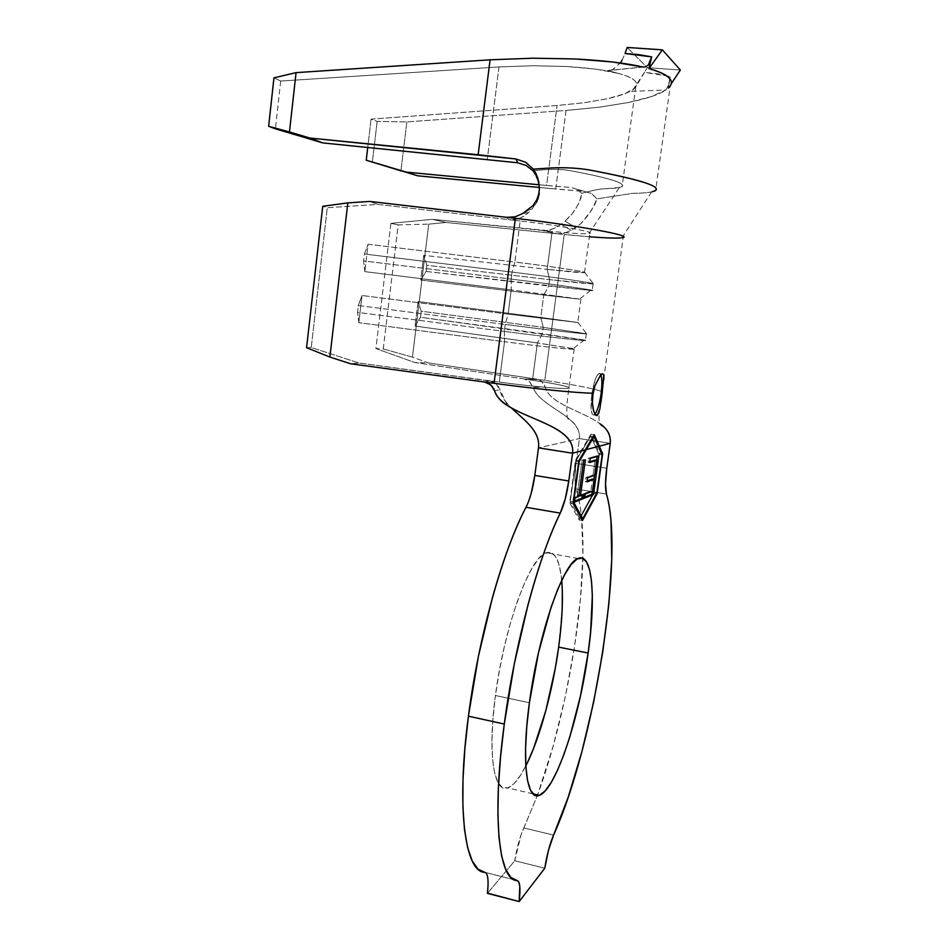 <?xml version="1.0" encoding="UTF-8"?>
<svg xmlns="http://www.w3.org/2000/svg" width="949" height="949" viewBox="0 0 949 949"><rect width="100%" height="100%" fill="white"/><g stroke="black" fill="none" stroke-linecap="round" stroke-linejoin="round"><path stroke-width="0.71" stroke-dasharray="4.75 3.56" d="M601.749 379.149L600.895 374.843L598.89 373.455C596.008 375.733 593.635 382.838 591.761 394.76L592.781 394.903L591.761 394.76C590.266 408.224 591.002 414.974 593.955 414.998L594.952 414.167M600.468 375.282L602.639 373.787L603.813 375.104M561.713 580.42C559.732 559.661 554.56 550.432 546.185 552.733C530.337 556.244 504.168 626.53 495.425 695.51L529.412 702.758L495.425 695.51L492.922 719.188L491.95 740.588L492.519 758.726L494.571 772.901L497.964 782.593L502.507 787.587L507.952 787.86L514.061 783.613L520.562 775.214L527.217 763.138M533.113 205.494L527.703 210.263L532.081 209.041L537.229 201.722L539.625 193.738L539.139 183.121L533.006 170.784C549.163 168.934 561.618 168.898 570.361 170.678C612.924 178.673 629.389 184.248 619.768 187.439L605.699 188.697C600.895 188.721 592.911 190.263 581.749 193.335L579.495 201.698L575.652 208.863L570.634 215.72L565.046 221.141L575.735 227.558L571.084 230.358L561.191 224.225L554.145 228.484L546.363 230.477L432.305 219.326L390.905 223.359L375.911 348.556L414.701 362.494L532.472 380.217L537.407 342.945L415.069 326.065L418.082 301.545L540.776 317.441L543.741 295.056L420.715 280.026L423.74 255.34L547.134 269.362L552.152 231.449L432.305 219.326L446.149 222.469L557.099 233.751L542.342 230.453L552.152 231.449C573.671 233.584 586.233 234.201 589.827 233.324C595.153 231.947 559.008 225.423 520.182 220.963L514.856 262.054C553.528 266.716 589.685 272.256 584.513 272.636L547.134 269.362L552.152 231.449C573.255 233.537 585.77 234.178 589.697 233.371C595.83 232.078 559.495 225.471 520.182 220.963L514.856 262.054L368.082 244.249L364.843 271.628L511.25 289.884L508.106 314.131L577.775 322.482L540.776 317.441L543.741 295.056L580.918 299.267L511.25 289.884L508.106 314.131L362.02 295.495L358.805 322.66L504.524 341.735L499.293 382.067C537.525 387.322 573.718 390.051 568.985 387.536C565.77 385.875 553.611 383.432 532.472 380.217L537.407 342.945L574.204 348.912C579.092 350.466 542.899 346.788 504.524 341.735L499.293 382.067C536.149 387.121 571.678 389.92 569.198 387.738C567.051 386.136 554.821 383.621 532.472 380.217L524.275 378.983L529.744 381.747L533.089 387.334L545.153 387.002C544.109 383.337 541.867 380.846 538.427 379.541L524.275 378.983L529.293 381.344L533.089 387.334L545.153 387.002C549.756 404.238 582.176 410.87 599.863 423.669C582.176 410.87 549.756 404.238 545.153 387.002L541.31 381.083L538.261 379.493M492.543 386.729L493.658 388.497M494.358 390.098L494.583 390.798L499.613 389.802L496.102 383.74L489.731 380.763L484.453 381.996L489.731 380.763L499.293 382.067L359.03 363.016L492.14 381.356L495.58 383.301L498.154 386.219L505.77 401.771L511.653 408.141C505.544 402.696 501.535 396.587 499.613 389.802L494.583 390.798M533.006 170.784C548.012 168.934 560.468 168.898 570.361 170.678C608.38 177.736 625.628 183.003 622.093 186.514C620.112 187.807 614.644 188.543 605.699 188.697C600.159 188.851 592.176 190.393 581.749 193.335L576.755 189.124L570.847 187.487L546.577 185.482L557.087 105.505L546.577 185.482L539.269 184.794L570.847 187.487L584.857 191.508L555.699 189.041L566.078 110.452L406.848 121.899L377.156 121.389L371.071 119.135L557.087 105.505L584.276 102.729L607.49 98.732C622.224 95.351 631.322 91.792 634.786 88.043L624.869 93.726L607.49 98.732L584.276 102.729L557.087 105.505L371.071 119.135L377.156 121.389L406.848 121.899L566.078 110.452L599.116 107.225L628.084 102.575L650.99 96.715L665.973 89.941L631.524 91.401L635.771 86.834C637.182 84.627 636.755 82.48 634.478 80.368C631.761 77.854 626.376 75.517 618.333 73.358C606.874 70.226 589.602 67.948 566.494 66.513L533.101 65.742L498.996 66.94L280.69 81.045L273.953 77.83L280.69 81.045L498.996 66.94L533.101 65.742L566.494 66.513L595.83 69.158L618.333 73.358L607.585 70.534L642.781 67.023L607.585 70.534L612.556 69.657L620.314 62.978M527.703 210.263L532.081 209.041L528.51 212.623C521.025 218.567 514.441 220.915 508.771 219.634L377.832 204.403L327.286 207.712L322.731 206.301L327.286 207.712L311.248 347.512L359.03 363.016L350.608 363.775L359.03 363.016L311.248 347.512L327.286 207.712L377.832 204.403L369.754 201.425L377.832 204.403L508.771 219.634L506.778 217.333L508.771 219.634L520.182 220.963L508.771 219.634L516.659 219.207L523.86 216.277M485.342 872.463L517.122 880.506L484.832 872.333L486.742 873.982L487.822 878.133M610.243 443.325L579.412 438.58L576.031 463.349L606.779 468.248L576.031 463.349L574.904 478.699L576.09 489.043L606.458 494.049L576.09 489.043C578.593 496.517 580.397 505.805 581.535 516.932L582.935 554.394L580.48 598.629L574.477 646.957L565.296 696.756L553.386 745.38L537.597 794.882C563.006 725.938 581.381 628.653 582.864 558.356C583.54 528.379 581.286 505.283 576.09 489.043C574.536 483.788 574.525 475.224 576.031 463.349L579.412 438.58C582.235 416.291 539.708 407.145 533.089 387.334C537.466 400.715 558.32 409.209 570.61 420.146C576.992 425.294 579.922 431.439 579.412 438.58L538.486 447.857L579.412 438.58L610.243 443.325M523.824 827.943L537.276 795.736L521.143 834.515L514.773 860.743L487.395 893.365L514.773 860.743L544.785 868.205L514.773 860.743C516.849 847.599 519.874 836.662 523.824 827.943L553.575 835.108L523.824 827.943M487.418 893.104L488.059 884.966M488.071 884.765L487.845 878.323M526.09 507.146L528.735 501.048M558.653 647.123L562.235 607.348M562.306 590.136L561.167 575.497L558.831 564.014L555.331 556.197L550.728 552.472L545.177 553.184L538.83 558.486L531.914 568.38L524.714 582.639L517.525 600.812L510.692 622.176L504.524 645.818L499.352 670.658L495.425 695.51C487.466 753.874 493.943 793.72 507.751 787.931C513.362 785.879 519.388 778.548 525.805 765.962M603.279 385.08L601.915 391.771C596.66 389.137 577.621 385.33 544.797 380.359C578.178 385.413 597.265 389.256 602.046 391.866M600.966 401.89L599.875 408.817M524.275 378.983L414.701 362.494L428.734 362.957L536.873 379.173L524.275 378.983M544.797 380.359L428.734 362.957L412.435 357.132L428.746 224.142L446.149 222.469L564.216 234.474L544.797 380.359L564.216 234.474C597.645 237.819 617.301 238.816 623.173 237.452L599.293 411.427C598.309 420.941 599.673 425.971 603.386 426.552M603.932 379.007L603.303 384.914M383.254 348.924L398.177 224.889L428.746 224.142L412.435 357.132L383.254 348.924L375.911 348.556L390.905 223.359L398.177 224.889L383.254 348.924L375.911 348.556L414.701 362.494L428.734 362.957L412.435 357.132L383.254 348.924M311.248 347.512L306.563 347.714L311.248 347.512M528.51 212.623L522.721 213.525L528.51 212.623M561.191 224.225C553.433 229.409 547.146 231.485 542.342 230.453L557.099 233.751L564.05 233.264L571.084 230.358L561.191 224.225L565.046 221.141L575.735 227.558L581.025 223.584L588.926 214.26L595.201 203.608L596.992 198.863L632.651 193.371C641.536 193.252 648.037 192.73 652.153 191.793M589.365 236.764L564.216 234.474M557.099 233.751L564.05 233.264L571.084 230.358L581.025 223.584L591.618 210.12L596.992 198.863L591.773 193.691L584.857 191.508L539.423 187.487L555.699 189.041L566.078 110.452L599.116 107.225L628.084 102.575C646.957 98.649 659.591 94.425 665.973 89.941L668.416 85.256L670.302 76.501L668.345 88.079L670.255 85.896L655.64 190.476M589.258 169.942C577.621 168.02 565.118 167.344 551.725 167.926M654.383 191.129C650.753 192.481 643.505 193.228 632.651 193.371L596.992 198.863L591.263 193.394L576.755 189.124M406.848 121.899L400.964 170.832L406.848 121.899M377.156 121.389L372.352 162.196L377.156 121.389M371.071 119.135L367.749 147.403L371.071 119.135M498.996 66.94L487.3 159.337L498.996 66.94M280.69 81.045L275.424 128.827L280.69 81.045M668.345 88.079L671.216 83.773L668.345 88.079L670.302 76.501L657.443 73.797L644.407 72.361L647.301 67.652L680.362 70.036L647.301 67.652L627.123 47.45L647.301 67.652L637.538 83.975L631.524 91.401L634.786 88.043C639.756 82.705 634.276 77.806 618.333 73.358L607.585 70.534L610.29 70.463M622.093 60.214L625.071 53.512M648.345 64.9L645.711 66.821M611.82 69.977L614.181 68.779M631.524 91.401L665.973 89.941L668.416 85.268L670.302 76.501L644.407 72.361L632.947 89.918M543.231 327.369L540.776 317.441L418.082 301.545L421.214 311.189L543.231 327.369L421.214 311.189L420.466 317.274L542.389 333.716L543.231 327.369L540.776 317.441L578.036 322.565L508.106 314.131L505.259 324.451C546.79 329.825 587.146 334.439 586.648 333.811L543.231 327.369L586.34 333.657C592.152 334.997 550.135 330.264 505.259 324.451L504.358 331.403C549.21 337.251 591.227 341.794 585.45 340.264L420.466 317.274L415.069 326.065L537.407 342.945L542.389 333.716L543.231 327.369M504.358 331.403L504.524 341.735C545.545 347.144 582.722 350.81 573.279 348.627L537.407 342.945L542.389 333.716L584.276 339.979C595.687 342.245 552.52 337.678 504.358 331.403L505.259 324.451L508.106 314.131L362.02 295.495L358.331 305.519L505.259 324.451L358.331 305.519L357.524 312.363L504.358 331.403L357.524 312.363L358.805 322.66L504.524 341.735L504.358 331.403M418.082 301.545L415.069 326.065L420.466 317.274L421.214 311.189L418.082 301.545M358.805 322.66L357.524 312.363L358.331 305.519L362.02 295.495L358.805 322.66M549.554 279.647L547.134 269.362L423.74 255.34L426.848 265.305L549.554 279.647L426.848 265.305L426.101 271.438L548.712 286.029L549.554 279.647L547.134 269.362C572.022 272.149 584.548 273.17 584.714 272.399C583.86 271.343 549.696 266.254 514.856 262.054L512.045 272.09C552.84 277.072 592.662 282.79 593.362 283.692C592.935 284.332 578.332 282.98 549.554 279.647L593.113 283.893C599.139 283.763 557.146 277.594 512.045 272.09L511.131 279.101C556.209 284.641 598.202 290.608 592.2 290.548L426.101 271.438L420.715 280.026L543.741 295.056L548.712 286.029L549.554 279.647M511.131 279.101L511.25 289.884L579.519 299.172L543.741 295.056L548.712 286.029L590.468 290.489C603.908 291.462 560.551 285.175 511.131 279.101L512.045 272.09L514.856 262.054L368.082 244.249L364.416 254L512.045 272.09L364.416 254L363.597 260.892L511.131 279.101L363.597 260.892L364.843 271.628L511.25 289.884L511.131 279.101M423.74 255.34L420.715 280.026L426.101 271.438L426.848 265.305L423.74 255.34M364.843 271.628L363.597 260.892L364.416 254L368.082 244.249L364.843 271.628M390.905 223.359L432.305 219.326L446.149 222.469L428.746 224.142L398.177 224.889L390.905 223.359M515.912 158.969L525.616 162.267C527.502 163.074 530.064 165.363 533.302 169.124M535.794 173.216L537.68 177.629M532.081 209.041L538.415 198.804L539.862 188.104L538.866 182.054M576.862 189.183L581.749 193.335L580.907 198.033L578.166 204.45L573.101 212.623L565.046 221.141M582.449 520.527L579.21 519.981L593.991 493.183L596.47 493.599L593.991 493.183L599.495 453.314L590.99 434.227L575.521 460.111L569.697 502.792L579.21 519.981L582.449 520.527M573.054 503.35L569.697 502.792L573.054 503.35M578.89 460.645L575.521 460.111L578.89 460.645M594.252 434.725L590.99 434.227L594.252 434.725L592.828 437.109M585.272 449.873L587.526 446.03M601.571 453.634L599.495 453.314L601.571 453.634M598.036 443.361L599.305 446.196M579.21 519.981L593.991 493.183L599.495 453.314L590.99 434.227L575.521 460.111L569.697 502.792L579.21 519.981M570.266 501.499L575.782 461.119L590.753 436.03L598.997 454.476L593.766 492.282L579.459 518.19L570.266 501.499L579.459 518.19L581.346 518.51L579.459 518.19L593.766 492.282L598.997 454.476L590.753 436.03L575.782 461.119L570.266 501.499L573.232 501.997L570.266 501.499M578.76 461.594L575.782 461.119L578.76 461.594M593.244 436.41L590.753 436.03L593.244 436.41M590.148 443.017L592.081 439.755M602.152 454.962L598.997 454.476L602.152 454.962M596.197 441.522L598.356 446.362M596.909 492.804L593.766 492.282L596.909 492.804M596.079 441.273L594.015 436.528M594.703 413.74L593.754 411.463M600.895 374.843L599.353 373.337L597.36 375.021L595.201 379.683L591.761 394.76L591.12 409.505L592.034 413.811L593.623 415.104L595.628 413.23M595.652 413.183L597.74 408.509M597.787 408.367L599.649 401.688M599.685 401.522L601.085 393.764M601.832 385.745L601.761 379.256M598.831 455.935L597.241 455.674L597.135 456.422L597.241 455.674L598.831 455.935M596.589 460.348L594.525 475.366L596.589 460.348M593.979 479.281L592.318 491.285L593.979 479.281M584.786 497.134L583.018 497.822L584.643 498.095L583.018 497.822L583.576 493.777L585.201 494.038L583.576 493.777L590.871 490.965L592.461 491.226L590.871 490.965L592.52 479.043L590.871 490.965L583.576 493.777L583.018 497.822L584.786 497.134M587.123 480.941L585.367 481.558L586.992 481.831L585.367 481.558L585.924 477.501L587.55 477.762L585.924 477.501L593.066 475.069L594.667 475.319L593.066 475.069L595.13 460.123L593.066 475.069L585.924 477.501L585.367 481.558L587.123 480.941M589.756 461.736L588.024 462.246L589.649 462.507L588.024 462.246L588.582 458.177L590.219 458.438L588.582 458.177L597.241 455.674L588.582 458.177L588.024 462.246L589.756 461.736M578.854 495.627L582.389 494.227L584.026 494.5L582.389 494.227L582.259 495.188L582.389 494.227L578.854 495.627M574.596 501.167L572.793 501.879L574.465 502.151L572.793 501.879L573.362 497.715L575.035 497.988L573.362 497.715L577.075 496.28L578.736 496.552L577.075 496.28L582.034 460.063L585.379 459.838L583.73 459.577L578.783 495.615L583.73 459.577L582.034 460.063L577.075 496.28L573.362 497.715L572.793 501.879L574.596 501.167M598.89 373.455L602.152 373.918M578.095 558.475L546.185 552.733M584.513 272.636L589.827 233.324M580.918 299.267L577.775 322.482M574.204 348.912L568.985 387.536C565.604 410.656 566.15 421.534 570.61 420.146M488.261 383.171L493.587 381.996M525.817 379.351L538.427 379.541M532.947 793.803L507.751 787.931M507.312 405.52L505.77 401.771M589.032 233.513L619.365 187.534M621.986 237.748L651.595 191.923M635.771 86.834L622.093 186.514M643.161 67.106L610.859 70.309M578.036 322.565L586.648 333.811M586.34 333.657L585.45 340.264M584.276 339.979L573.279 348.627M584.714 272.399L593.362 283.692M593.113 283.893L592.2 290.548M590.468 290.489L579.519 299.172M591.263 193.394L577.028 189.266M593.955 414.998L595.889 415.282"/><path stroke-width="1.42" d="M602.295 392.257L599.875 408.817L598.57 413.657L596.885 415.591L594.999 414.238L593.291 409.814L592.378 403.017L592.781 394.903L594.987 385.638L600.468 375.282L602.639 373.787L603.813 375.104L602.069 393.906L601.085 393.764C602.212 384.867 602.152 378.556 600.895 374.831M527.217 763.138L533.777 747.931L545.829 710.611L555.26 668.428L558.653 647.123L588.143 653.019C579.554 717.183 555.912 789.698 539.388 795.309C526.636 801.407 521.262 761.537 529.412 702.758L526.766 726.59L525.568 748.097L525.829 766.306L527.514 780.481L530.491 790.149L534.584 795.072L539.578 795.226L545.248 790.849L551.333 782.284L557.621 770.019L563.86 754.633L569.875 736.732L580.456 695.985L588.143 653.019L590.598 632.342L592.33 595.758L591.512 581.085L589.531 569.59L586.435 561.796L582.271 558.131L577.158 558.937L571.262 564.358L564.774 574.418L557.953 588.866L551.084 607.23L538.498 652.675L529.412 702.758C538.439 633.303 563.504 562.247 578.095 558.475C592.544 551.927 596.138 597.289 588.143 653.019L558.653 647.123C562.211 620.776 563.243 598.534 561.713 580.42M528.735 501.048L531.215 493.314L534.809 475.437L568.783 480.977C566.873 494.275 564.026 504.987 560.254 513.124L526.019 507.288C520.289 518.225 514.56 531.369 508.83 546.707C503.089 562.081 497.62 579.092 492.424 597.728L478.462 656.091L468.426 716.187C456.066 808.619 465.117 872.582 484.832 872.333L478.035 869.189L472.234 861.016L467.643 847.73L464.476 829.485L462.887 806.567L462.993 779.52L464.844 749.081L468.426 716.187L504.287 724.04L500.526 757.172L498.379 787.789L497.893 814.954L499.032 837.931L501.677 856.188L505.71 869.414L510.918 877.493L517.122 880.506C519.993 881.443 520.681 888.466 519.174 901.55L544.785 868.205C546.885 854.978 549.815 843.946 553.575 835.108L568.344 796.816L581.891 751.691L593.505 702.687L602.651 652.568L608.867 603.979L611.761 559.542L611.037 521.962C610.16 510.811 608.629 501.511 606.458 494.049C605.106 488.794 605.213 480.194 606.779 468.248L605.521 483.67L606.458 494.049C624.703 554.062 595.082 743.304 553.575 835.108L548.546 849.996L544.785 868.205L519.174 901.55L519.803 886.437L518.854 882.107L517.122 880.506C499.008 881.206 491.594 817.172 504.287 724.04L514.394 663.47L528.071 604.572C533.124 585.747 538.391 568.558 543.884 553.006C549.376 537.502 554.833 524.204 560.254 513.124L526.019 507.288C503.195 549.898 478.569 636.72 468.426 716.187L504.287 724.04C514.761 643.991 538.664 556.292 560.254 513.124L565.224 499.008L568.783 480.977L534.809 475.437L538.486 447.857L572.567 453.207L568.783 480.977L572.567 453.207L585.272 449.873L578.89 460.645L573.054 503.35L582.449 520.527L597.123 493.705L602.651 453.812L599.305 446.196L610.243 443.325L606.779 468.248L610.243 443.325C610.895 436.635 608.606 431.036 603.386 426.552L599.863 423.669C607.407 428.675 610.871 435.235 610.243 443.325L599.305 446.196L602.651 453.812L601.571 453.634L602.651 453.812L597.123 493.705L582.449 520.527L573.054 503.35L578.89 460.645L594.252 434.725L599.305 446.196M598.356 446.362L602.152 454.962L596.909 492.804L582.698 518.747L581.346 518.51L582.698 518.747L573.611 502.068L579.139 461.653L586.268 449.612L598.38 446.433L602.152 454.962L596.909 492.804L582.698 518.747L573.611 502.068L579.139 461.653L590.148 443.017M598.831 455.935L590.219 458.438L589.649 462.507L596.731 460.372L594.667 475.319L587.55 477.762L586.992 481.831L594.11 479.304L592.461 491.226L585.201 494.038L584.643 498.095L593.493 494.571L598.831 455.935L590.219 458.438L589.649 462.507L596.731 460.372L594.667 475.319L587.55 477.762L586.992 481.831L594.11 479.304L592.461 491.226L585.201 494.038L584.643 498.095L593.493 494.571L598.831 455.935M580.432 495.888L585.379 459.838L583.694 460.336L578.736 496.552L575.035 497.988L574.465 502.151L583.469 498.569L584.026 494.5L578.854 495.627L580.432 495.888L585.379 459.838L583.694 460.336L578.736 496.552L575.035 497.988L574.465 502.151L583.469 498.569L584.026 494.5L580.432 495.888M593.754 411.463L592.378 403.017L593.042 393.218C576.601 392.993 534.334 388.805 494.049 383.301L484.453 381.996L488.261 383.171L492.543 386.729M493.658 388.497L494.358 390.098M670.255 85.896C672.011 83.215 671.667 80.57 669.199 77.96C666.044 74.615 659.282 71.483 648.926 68.577L651.69 56.881L648.345 64.9L645.711 66.821L642.781 67.023L612.995 62.029L575.284 58.968L532.982 58.197L490.087 59.811L296.064 72.634L273.953 77.83L268.638 126.3L322.719 142.908L309.979 138.068L515.912 158.969L517.691 162.777L322.719 142.908L517.691 162.777L526.221 165.506L533.006 170.784L526.221 165.506L517.691 162.777L515.912 158.969L525.616 162.267L533.291 169.124L537.68 177.629L539.435 187.795L538.854 193.608L536.849 199.67L533.113 205.494L522.721 213.525L527.703 210.263M623.173 237.452C631.654 235.399 576.126 225.293 515.378 218.341L369.754 201.425L347.82 202.872L322.731 206.301L306.563 347.714L322.731 206.301L347.82 202.872L329.896 357.049L347.82 202.872L369.754 201.425L515.378 218.341L494.049 383.301C534.334 388.805 576.601 392.993 593.042 393.218L594.987 385.638L600.468 375.282M537.276 795.736L537.597 794.882L537.276 795.736M485.342 872.463C488.071 874.231 488.759 881.194 487.395 893.365L519.174 901.55L487.418 893.104M589.365 236.764C608.048 238.211 619.246 238.46 622.959 237.535C632.769 235.625 576.956 225.388 515.378 218.341L494.049 383.301L350.608 363.775L484.453 381.996L490.799 384.867L494.583 390.798C502.756 417.975 576.28 421.261 572.567 453.207L538.486 447.857C540.622 430.893 523.884 419.98 511.653 408.141C523.884 419.98 540.622 430.893 538.486 447.857L534.809 475.437C532.935 488.64 530.005 499.257 526.019 507.288L526.09 507.146M562.235 607.348L562.306 590.136M525.805 765.962C539.696 738.82 552.733 690.73 558.653 647.123M494.583 390.798C496.529 396.563 500.764 401.474 507.312 405.52C530.621 420.632 575.675 428.082 572.567 453.207L585.272 449.873M603.813 375.104L603.932 379.007M306.563 347.714L329.896 357.049L350.608 363.775L329.896 357.049L306.563 347.714M522.721 213.525L515.117 216.823L506.778 217.333L515.117 216.823L522.721 213.525M652.153 191.793C665.878 187.807 644.917 180.524 589.258 169.942C638.44 179.159 660.563 186.004 655.64 190.476L654.383 191.129M551.725 167.926L533.291 169.124L551.725 167.926C565.118 167.344 577.621 168.02 589.258 169.942M539.423 187.487L417.702 175.802L406.255 172.113L539.269 184.794L406.255 172.113L366.243 160.239L417.702 175.802L539.423 187.487M645.711 66.821L642.781 67.023C627.289 63.286 604.798 60.606 575.284 58.968L532.982 58.197L490.087 59.811L478.142 154.746L515.912 158.969M367.749 147.403L366.243 160.239L367.749 147.403M273.953 77.83L296.064 72.634L289.469 131.97L268.638 126.3L273.953 77.83M296.064 72.634L490.087 59.811L478.142 154.746L309.979 138.068L289.469 131.97L296.064 72.634M627.123 47.45L662.355 49.846L680.362 70.036L671.216 83.773L680.362 70.036L662.355 49.846L627.123 47.45L625.071 53.512L627.123 47.45M620.314 62.978L622.093 60.214M648.345 64.9L651.69 56.881L625.071 53.512L638.523 54.591L651.69 56.881L648.926 68.577L662.355 49.846L648.926 68.577C669.342 74.591 675.818 81.092 668.345 88.079M400.964 170.832L366.243 160.239L400.964 170.832M275.424 128.827L268.638 126.3L309.979 138.068L322.719 142.908L275.424 128.827M533.302 169.124L535.794 173.216M537.68 177.629L539.435 187.795L538.854 193.608L536.849 199.67L533.113 205.494M538.866 182.054L535.675 174.557L533.006 170.784M596.47 493.599L597.123 493.705L596.47 493.599M587.526 446.03L592.828 437.109M594.252 434.725L598.036 443.361M592.081 439.755L594.015 436.528L593.244 436.41L594.015 436.528L596.197 441.522M594.015 436.528L586.268 449.612L598.38 446.433L596.079 441.273M594.952 414.167C597.526 410.561 599.578 403.764 601.085 393.764L602.069 393.906L600.966 401.89M599.875 408.817L597.206 415.484L594.703 413.74M601.085 393.764L601.832 385.745M597.135 456.422L596.589 460.348L597.135 456.422M594.525 475.366L593.979 479.281L594.525 475.366M592.318 491.285L591.903 494.31L593.493 494.571L591.903 494.31L584.786 497.134L591.903 494.31L592.318 491.285M592.52 479.043L594.11 479.304L592.52 479.043L587.123 480.941L592.52 479.043M595.13 460.123L596.731 460.372L589.756 461.736L595.13 460.123M582.259 495.188L581.832 498.296L583.469 498.569L581.832 498.296L574.596 501.167L581.832 498.296L582.259 495.188M539.388 795.309L532.947 793.803M645.617 66.857L643.161 67.106M536.066 173.774L538.225 179.978M595.889 415.282L597.206 415.484"/></g></svg>
